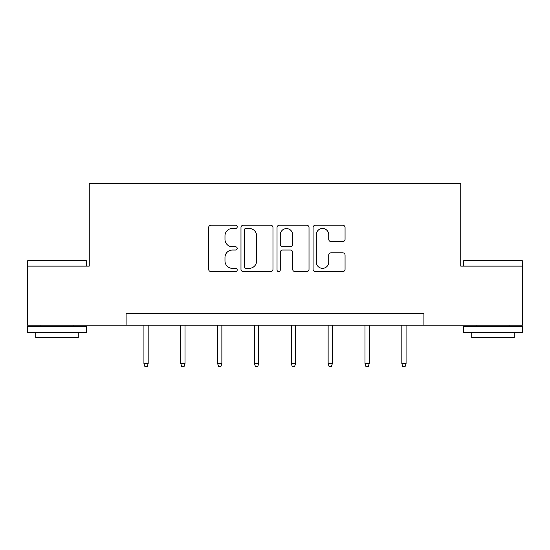 <?xml version="1.0" encoding="UTF-8"?>
<svg xmlns="http://www.w3.org/2000/svg" width="550" height="550" viewBox="0 0 550 550"><rect width="100%" height="100%" fill="white"/><g stroke="black" fill="none" stroke-linecap="round" stroke-linejoin="round"><path stroke-width="0.82" d="M237.215 226.847A1.622 1.622 0 0 0 235.593 225.225L210.959 225.225A2.317 2.317 0 0 0 208.643 227.542L208.643 269.273A2.317 2.317 0 0 0 210.959 271.59L235.593 271.59A1.622 1.622 0 0 0 237.215 269.968A1.622 1.622 0 0 0 235.593 268.345L232.403 268.345A7.418 7.418 0 0 1 224.984 260.927L224.984 257.448A7.418 7.418 0 0 1 232.403 250.03L235.593 250.03A1.622 1.622 0 0 0 237.215 248.407A1.622 1.622 0 0 0 235.593 246.785L232.403 246.785A7.418 7.418 0 0 1 224.984 239.367L224.984 235.888A7.418 7.418 0 0 1 232.403 228.47L235.593 228.47A1.622 1.622 0 0 0 237.215 226.847M342.746 241.567A2.317 2.317 0 0 0 345.063 239.25L345.063 227.542A2.317 2.317 0 0 0 342.746 225.225L315.391 225.225A2.317 2.317 0 0 0 313.074 227.542L313.074 269.273A2.317 2.317 0 0 0 315.391 271.59L342.746 271.59A2.317 2.317 0 0 0 345.063 269.273L345.063 255.131A2.317 2.317 0 0 0 342.746 252.814L331.038 252.814A2.317 2.317 0 0 0 328.721 255.131L328.721 262.144A6.201 6.201 0 0 1 322.52 268.345A6.201 6.201 0 0 1 316.319 262.144L316.319 234.671A6.201 6.201 0 0 1 322.52 228.47A6.201 6.201 0 0 1 328.721 234.671L328.721 239.25A2.317 2.317 0 0 0 331.038 241.567L342.746 241.567M126.101 325.16L27.5 325.16L27.5 266.118L89.258 266.118L89.258 183.459L460.742 183.459L460.742 266.118L522.5 266.118L522.5 325.16L423.899 325.16L423.899 313.356L126.101 313.356L126.101 325.16L423.899 325.16M272.972 227.542A2.317 2.317 0 0 0 270.655 225.225L243.299 225.225A2.317 2.317 0 0 0 240.982 227.542L240.982 269.273A2.317 2.317 0 0 0 243.299 271.59L270.655 271.59A2.317 2.317 0 0 0 272.972 269.273L272.972 227.542M279.345 225.225L306.701 225.225A2.317 2.317 0 0 1 309.018 227.542L309.018 269.273A2.317 2.317 0 0 1 306.701 271.59L294.993 271.59A2.317 2.317 0 0 1 292.676 269.273L292.676 252.347A2.317 2.317 0 0 0 290.359 250.03L282.59 250.03A2.317 2.317 0 0 0 280.273 252.347L280.273 269.968A1.622 1.622 0 0 1 278.651 271.59A1.622 1.622 0 0 1 277.028 269.968L277.028 227.542A2.317 2.317 0 0 1 279.345 225.225M245.85 228.47A1.622 1.622 0 0 0 244.228 230.093L244.228 266.722A1.622 1.622 0 0 0 245.85 268.345L249.212 268.345A7.418 7.418 0 0 0 256.63 260.927L256.63 235.888A7.418 7.418 0 0 0 249.212 228.47L245.85 228.47M292.676 234.788A6.201 6.201 0 0 0 286.474 228.587A6.201 6.201 0 0 0 280.273 234.788L280.273 244.468A2.317 2.317 0 0 0 282.59 246.785L290.359 246.785A2.317 2.317 0 0 0 292.676 244.468L292.676 234.788M148.177 363.467L147.235 366.541L144.877 366.541L143.928 363.467L148.177 363.467L148.177 325.16M143.928 363.467L143.928 325.16M28.208 260.219L85.834 260.219L86.542 260.927L27.5 260.927L28.208 260.219M57.021 332.248L27.5 332.248L27.5 326.343L86.542 326.343L86.542 332.248L57.021 332.248M78.272 332.248L78.272 337.679L35.764 337.679L35.764 332.248M464.166 260.219L521.792 260.219L522.5 260.927L463.457 260.927L464.166 260.219M492.979 332.248L463.457 332.248L463.457 326.343L522.5 326.343L522.5 332.248L492.979 332.248M514.236 332.248L514.236 337.679L471.728 337.679L471.728 332.248M185.02 363.467L184.078 366.541L181.713 366.541L180.771 363.467L185.02 363.467L185.02 325.16M180.771 363.467L180.771 325.16M221.863 363.467L220.921 366.541L218.556 366.541L217.614 363.467L221.863 363.467L221.863 325.16M217.614 363.467L217.614 325.16M258.706 363.467L257.757 366.541L255.399 366.541L254.451 363.467L258.706 363.467L258.706 325.16M254.451 363.467L254.451 325.16M295.549 363.467L294.601 366.541L292.243 366.541L291.294 363.467L295.549 363.467L295.549 325.16M291.294 363.467L291.294 325.16M332.386 363.467L331.444 366.541L329.079 366.541L328.137 363.467L332.386 363.467L332.386 325.16M328.137 363.467L328.137 325.16M369.229 363.467L368.287 366.541L365.922 366.541L364.98 363.467L369.229 363.467L369.229 325.16M364.98 363.467L364.98 325.16M406.072 363.467L405.123 366.541L402.765 366.541L401.823 363.467L406.072 363.467L406.072 325.16M401.823 363.467L401.823 325.16M27.5 266.118L27.5 260.927M40.961 326.343L40.961 325.16M73.081 326.343L73.081 325.16M86.542 266.118L86.542 260.927M463.457 266.118L463.457 260.927M476.919 326.343L476.919 325.16M509.039 326.343L509.039 325.16M522.5 266.118L522.5 260.927"/></g></svg>
